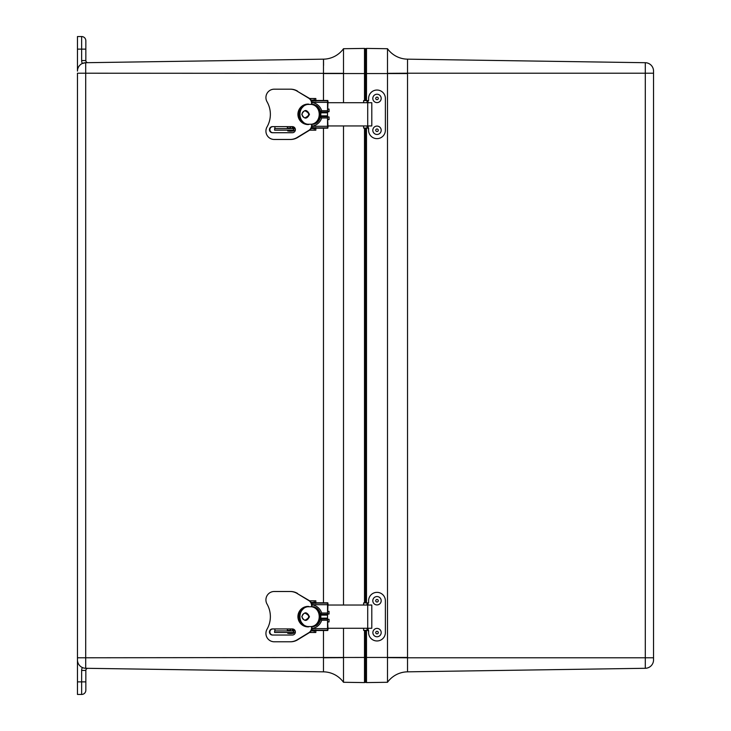 <?xml version="1.0" encoding="UTF-8"?>
<svg xmlns="http://www.w3.org/2000/svg" width="731" height="731" viewBox="0 0 731 731"><rect width="100%" height="100%" fill="white"/><g stroke="black" fill="none" stroke-linecap="round" stroke-linejoin="round"><path stroke-width="1.1" d="M84.778 668.225L87.976 668.326A2.111 2.111 0 0 0 85.838 670.437L81.644 670.437L81.644 681.877L85.838 681.877L85.838 690.256A4.194 4.194 0 0 1 81.644 694.45A4.194 4.194 0 0 0 85.838 690.256L85.838 670.437A2.111 2.111 0 0 1 87.976 668.326L85.024 668.253M77.459 49.123L85.838 49.123L85.838 40.744A4.194 4.194 0 0 0 81.644 36.55L77.459 36.55L77.459 71.09A8.379 8.379 0 0 1 85.71 62.711L82.356 63.469A6.305 6.305 0 0 1 81.644 60.563L85.838 60.563L85.838 40.744A4.194 4.194 0 0 0 81.644 36.55L81.644 60.563M364.504 100.595L364.504 48.41L343.497 48.721A25.146 25.146 -90.9 0 1 323.477 59.165L323.477 100.476M364.504 630.405L364.504 682.59L343.497 682.279A25.146 25.146 90.9 0 0 323.477 671.835L85.71 668.289A8.379 8.379 0 0 1 77.459 659.91L77.459 694.45L81.644 694.45A4.194 4.194 0 0 0 85.838 690.256M87.976 62.674L85.71 62.711L87.976 62.674A2.111 2.111 0 0 1 85.838 60.563A2.111 2.111 0 0 0 87.976 62.674M77.459 657.781L77.459 659.91A8.379 8.379 0 0 0 85.71 668.289L85.71 657.781L77.459 657.781L77.459 73.219L85.71 73.219L85.71 62.711L323.477 59.165L85.71 62.711M343.497 682.279L343.497 657.662L323.477 657.781L323.477 671.835L85.71 668.289M343.497 628.267L343.497 657.662M343.497 48.721L343.497 102.715M343.497 125.951L343.497 605.04M343.497 73.338L85.71 73.219L85.71 657.781L364.504 657.452M323.568 65.443L323.531 59.714M364.504 128.089L364.504 602.911M327.936 627.902L327.47 618.17L327.936 605.396M327.771 602.792L316.715 602.792A4.468 0.649 90 0 0 316.687 602.792A4.468 0.649 90 0 0 316.441 603.139L311.616 603.45M316.687 602.792L327.79 602.792A4.468 0.649 -90 0 1 327.808 602.792A4.468 0.649 -90 0 0 327.543 603.139L327.543 630.168A4.468 0.649 -90 0 0 327.79 630.515A4.468 0.649 -90 0 0 327.808 630.506L328.164 628.258M327.808 602.792L328.164 605.04M290.17 628.943L290.536 630.378A2.248 2.22 90 0 1 291.048 628.943M299.692 621.679A11.943 11.815 90 0 1 299.728 611.545A10.225 10.115 -90 0 0 299.692 621.679M290.308 630.378A2.248 2.22 90 0 1 290.81 628.943M327.387 620.281L321.677 620.281A17.142 14.282 -167.2 0 0 320.47 619.495M311.634 629.848L316.441 630.168A4.468 0.649 90 0 0 316.687 630.515A4.468 0.649 90 0 0 316.715 630.506L327.771 630.506M320.47 613.802A17.142 14.282 -12.8 0 0 321.677 613.017L327.387 613.017M297.563 593.462A9.192 9.092 -90 0 0 297.215 593.252L296.759 593.252A9.192 9.092 -90 0 1 297.106 593.462L309.149 600.507A6.031 5.967 90 0 1 311.982 604.811A11.943 11.815 90 0 1 321.677 613.017M321.677 620.281A11.943 11.815 90 0 1 312 628.486A6.031 5.967 -90 0 1 309.186 632.754L297.581 639.835A9.192 9.101 -90 0 1 297.088 640.118A13.752 13.606 90 0 1 290.582 641.781L290.125 641.781A13.752 13.606 -90 0 0 296.622 640.118L297.088 640.118M290.17 630.378L287.356 630.378L287.356 628.943M294.09 629.492A1.316 0.877 -90 0 1 293.268 630.378L293.122 630.378M292.236 630.36A1.316 0.877 -90 0 0 292.957 629.053L292.957 629.007M327.616 605.04L371.796 605.04L371.796 628.267L327.616 628.267M327.57 614.013L329.06 614.013L329.06 611.372L327.616 611.372M327.616 621.926L329.06 621.926L329.06 619.294L327.57 619.294M305.777 613.547C309.67 615.621 309.67 617.686 305.777 619.751M287.667 632.498L287.676 633.274L293.624 633.274L293.524 632.489M311.68 626.549L313.837 626.549L316.505 625.37A10.755 10.462 -90 0 0 316.505 607.927L313.837 606.748L311.68 606.748M311.525 626.549C321.786 625.032 321.786 608.265 311.525 606.748L307.65 606.748C297.398 608.265 297.398 625.032 307.65 626.549L311.525 626.549M307.65 606.748L305.649 606.748C297.279 613.355 297.279 619.952 305.64 626.549L307.65 626.549M272.462 635.038A3.052 3.015 90 0 1 269.447 631.995A3.052 3.015 90 0 1 272.462 628.943L292.363 628.943A3.052 3.015 -90 0 1 295.379 631.995A3.052 3.015 -90 0 1 292.363 635.038L272.462 635.038M272.919 628.943A3.052 3.015 -90 0 0 269.903 631.995A3.052 3.015 -90 0 0 272.919 635.038M296.759 593.252A13.67 13.524 -90 0 0 290.125 591.498L290.582 591.498A13.67 13.524 90 0 1 297.215 593.252M290.125 591.498L274.216 591.498A8.379 8.288 -90 0 0 267.034 604.071A25.146 24.872 90 0 1 267.034 629.217A8.379 8.288 -90 0 0 274.216 641.781L290.125 641.781M296.622 640.118A9.192 9.101 -90 0 0 297.115 639.835L297.581 639.835M311.616 626.549L311.616 627.591A6.031 5.967 -90 0 1 308.729 632.754L297.115 639.835M308.692 626.549L308.692 626.851A10.225 10.115 -90 0 1 297.928 616.644A10.225 10.115 -90 0 1 308.692 606.438L308.692 606.748M297.106 593.462L308.692 600.507A6.031 5.967 90 0 1 311.58 605.679L311.58 606.748M295.342 632.498L274.628 632.498L274.628 630.917L295.187 630.917M315.838 603.45L315.838 600.818L315.865 603.45M309.569 632.498L315.838 632.498L315.865 629.848M274.929 628.943L274.929 630.917M315.838 629.848L315.838 630.917L311.086 630.917M315.838 600.818L309.606 600.818M315.838 602.408L311.086 602.408M315.838 632.498L315.838 630.917M327.936 125.586L327.47 115.845L327.936 103.08M327.771 100.476L316.715 100.476A4.468 0.649 90 0 0 316.687 100.476A4.468 0.649 90 0 0 316.441 100.814L311.616 101.134M316.687 100.476L327.79 100.476A4.468 0.649 -90 0 1 327.808 100.476A4.468 0.649 -90 0 0 327.543 100.814L327.543 127.852A4.468 0.649 -90 0 0 327.79 128.19A4.468 0.649 -90 0 1 327.79 128.19L328.164 125.942M327.808 100.476L328.164 102.724M290.17 126.627L290.536 128.062A2.248 2.22 90 0 1 291.048 126.627M299.692 119.354A11.943 11.815 90 0 1 299.728 109.23A10.225 10.115 -90 0 0 299.692 119.354M290.308 128.062A2.248 2.22 90 0 1 290.81 126.627M327.387 117.965L321.677 117.965A17.142 14.282 -167.2 0 0 320.47 117.179M311.634 127.532L316.441 127.852A4.468 0.649 90 0 0 316.687 128.19A4.468 0.649 90 0 0 316.715 128.19L327.771 128.19M320.47 111.487A17.142 14.282 -12.8 0 0 321.677 110.701L327.387 110.701M297.563 91.147A9.192 9.092 -90 0 0 297.215 90.936L296.759 90.936A9.192 9.092 -90 0 1 297.106 91.147L309.149 98.192A6.031 5.967 90 0 1 311.982 102.495A11.943 11.815 90 0 1 321.677 110.701M321.677 117.965A11.943 11.815 90 0 1 312 126.171A6.031 5.967 -90 0 1 309.186 130.438L297.581 137.51A9.192 9.101 -90 0 1 297.088 137.803A13.752 13.606 90 0 1 290.582 139.466L290.125 139.466A13.752 13.606 -90 0 0 296.622 137.803L297.088 137.803M290.17 128.062L287.356 128.062L287.356 126.627M294.09 127.176A1.316 0.877 -90 0 1 293.268 128.062L293.122 128.062M292.236 128.035A1.316 0.877 -90 0 0 292.957 126.737L292.957 126.691M327.616 102.715L371.796 102.715L371.796 125.951L327.616 125.951M327.57 111.697L329.06 111.697L329.06 109.056L327.616 109.056M327.616 119.61L329.06 119.61L329.06 116.969L327.57 116.969M305.777 111.231C309.67 113.296 309.67 115.37 305.777 117.435M287.667 130.182L287.676 130.959L293.624 130.959L293.524 130.173M311.68 124.233L313.837 124.233L316.505 123.055A10.755 10.462 -90 0 0 316.505 105.611L313.837 104.432L311.68 104.432M311.525 124.233C321.786 122.717 321.786 105.949 311.525 104.432L307.65 104.432C297.398 105.949 297.398 122.717 307.65 124.233L311.525 124.233M307.65 104.432L305.649 104.432A10.755 10.462 -90 0 0 305.64 124.233L307.65 124.233M272.462 132.722A3.052 3.015 90 0 1 269.447 129.679A3.052 3.015 90 0 1 272.462 126.627L292.363 126.627A3.052 3.015 -90 0 1 295.379 129.679A3.052 3.015 -90 0 1 292.363 132.722L272.462 132.722M272.919 126.627A3.052 3.015 -90 0 0 269.903 129.679A3.052 3.015 -90 0 0 272.919 132.722M296.759 90.936A13.67 13.524 -90 0 0 290.125 89.182L290.582 89.182A13.67 13.524 90 0 1 297.215 90.936M290.125 89.182L274.216 89.182A8.379 8.288 -90 0 0 267.034 101.755A25.146 24.872 90 0 1 267.034 126.902A8.379 8.288 -90 0 0 274.216 139.466L290.125 139.466M296.622 137.803A9.192 9.101 -90 0 0 297.115 137.51L297.581 137.51M311.616 124.233L311.616 125.275A6.031 5.967 -90 0 1 308.729 130.438L297.115 137.51M308.692 124.233L308.692 124.535A10.225 10.115 -90 0 1 297.928 114.328A10.225 10.115 -90 0 1 308.692 104.122L308.692 104.432M297.106 91.147L308.692 98.192A6.031 5.967 90 0 1 311.58 103.363L311.58 104.432M295.342 130.182L274.628 130.182L274.628 128.592L295.187 128.592M315.838 101.134L315.838 98.502L315.865 101.134M309.569 130.182L315.838 130.182L315.865 127.532M274.929 126.627L274.929 128.592M315.838 127.532L315.838 128.592L311.086 128.592M315.838 98.502L309.606 98.502M315.838 100.083L311.086 100.083M315.838 130.182L315.838 128.592M407.523 59.165L645.29 62.711L645.29 73.219L653.541 73.219L653.541 71.09A8.379 8.379 0 0 0 645.29 62.711L407.523 59.165A25.146 25.146 -89.1 0 1 387.503 48.721L387.503 73.338L407.523 73.219L407.523 59.165M366.496 630.405L366.496 682.59L387.503 682.279L387.503 73.338M387.503 657.662L407.523 657.781L407.523 73.219L645.29 73.219L645.29 668.289L407.523 671.835L407.523 657.781L653.541 657.781L653.541 73.219M387.503 682.279A25.146 25.146 89.1 0 1 407.523 671.835L645.29 668.289A8.379 8.379 0 0 0 653.541 659.91L653.541 657.781M366.496 602.911L366.496 128.089M366.496 100.595L366.496 48.41L387.503 48.721L366.496 48.41M364.504 49.105A1.042 1.042 0 0 1 365.427 48.538A1.042 1.042 0 0 0 364.504 49.105A1.042 1.042 0 0 1 365.427 48.538L365.527 48.538A1.042 1.042 0 0 1 366.496 49.205A1.042 1.042 0 0 0 365.527 48.538L365.527 73.676L366.496 73.676M364.504 657.324L365.427 657.324L365.427 682.462A1.042 1.042 0 0 1 364.504 681.895A1.042 1.042 0 0 0 365.427 682.462L365.527 682.462A1.042 1.042 0 0 0 366.496 681.795A1.042 1.042 0 0 1 365.527 682.462A1.042 1.042 0 0 0 366.496 681.795M376.995 640.959L376.977 640.959A8.379 8.379 -90 0 1 368.598 632.58A8.379 8.379 90 0 0 376.995 640.959A8.379 8.379 90 0 0 385.374 632.58L385.374 600.736A8.379 8.379 90 0 0 376.995 592.357A8.379 8.379 90 0 0 368.616 600.736A8.379 8.379 -90 0 1 376.986 592.357L376.995 592.357M368.616 630.405L368.616 632.58L368.031 628.267M368.616 600.736L368.616 602.911L368.616 600.736M368.616 602.911L363.618 602.911L363.618 605.04M363.618 628.267L363.618 630.405L363.627 628.267L363.618 630.405L368.031 630.405M368.031 605.04L368.031 602.911M376.995 138.643L376.977 138.643A8.379 8.379 -90 0 1 368.598 130.264A8.379 8.379 90 0 0 376.995 138.643A8.379 8.379 90 0 0 385.374 130.264L385.374 98.42A8.379 8.379 90 0 0 376.995 90.041A8.379 8.379 90 0 0 368.616 98.42A8.379 8.379 -90 0 1 376.986 90.041L376.995 90.041M368.616 128.089L368.616 130.264L368.031 125.951M368.616 98.42L368.616 100.595L368.616 98.42M368.616 100.595L363.618 100.595L363.618 102.715M363.618 125.951L363.618 128.089L363.627 125.951L363.618 128.089L368.031 128.089M368.031 102.715L368.031 100.595M376.995 596.542L377.004 596.542A4.194 4.194 90 0 0 373.276 602.664A4.194 4.194 90 0 0 376.995 604.921L376.995 604.921A4.194 4.194 90 0 0 381.189 600.736A4.194 4.194 90 0 0 377.004 596.542L376.995 596.542A4.194 4.194 90 0 0 373.285 602.664A4.194 4.194 90 0 0 377.004 604.921L377.004 604.921M375.972 600.005A1.27 1.27 90 0 0 376.904 602.006A1.27 1.27 90 0 0 378.174 600.197A1.27 1.27 90 0 0 375.972 600.005M376.995 628.395L377.004 628.395A4.194 4.194 90 0 0 376.246 636.701A4.194 4.194 90 0 0 376.995 636.774L376.995 636.774A4.194 4.194 90 0 0 381.189 632.58A4.194 4.194 90 0 0 377.004 628.395L376.995 628.395A4.194 4.194 90 0 0 376.246 636.701A4.194 4.194 90 0 0 377.004 636.774L377.004 636.774M376.785 633.832A1.27 1.27 90 0 0 378.219 632.151A1.27 1.27 90 0 0 376.045 631.758A1.27 1.27 90 0 0 376.785 633.832M376.995 94.226L376.995 94.226A4.194 4.194 90 0 0 372.81 98.42A4.194 4.194 90 0 0 376.995 102.605L376.995 102.605A4.194 4.194 90 0 0 381.189 98.256A4.194 4.194 90 0 0 377.004 94.226A4.194 4.194 90 0 0 372.81 98.42A4.194 4.194 90 0 0 377.004 102.605L377.004 102.605M378.292 98.365A1.27 1.27 90 0 0 376.337 97.342A1.27 1.27 90 0 0 376.419 99.544A1.27 1.27 90 0 0 378.292 98.365M376.995 126.079L376.995 126.079A4.194 4.194 90 0 0 372.81 130.264A4.194 4.194 90 0 0 376.995 134.458L376.995 134.458A4.194 4.194 90 0 0 381.189 130.1A4.194 4.194 90 0 0 377.004 126.079A4.194 4.194 90 0 0 372.81 130.264A4.194 4.194 90 0 0 377.004 134.458L377.004 134.458M378.292 130.219A1.27 1.27 90 0 0 376.337 129.186A1.27 1.27 90 0 0 376.419 131.388A1.27 1.27 90 0 0 378.292 130.219M85.838 40.744A4.194 4.194 0 0 0 81.644 36.55M77.459 681.877L81.644 681.877L81.644 694.45M82.356 667.531A6.305 6.305 0 0 0 81.644 670.437M323.477 128.19L323.477 602.792M323.477 630.515L323.477 657.452M364.504 73.548L323.477 73.548M327.387 604.701L311.963 604.701M327.543 603.139L316.441 603.139M327.269 619.02L320.589 619.02M327.232 615.136L320.745 615.136M320.745 618.17L327.232 618.161M316.441 630.168L327.543 630.168M311.991 628.596L327.387 628.596M327.269 614.278L320.589 614.278M367.711 628.267L367.711 605.04M302.077 616.653A3.509 3.408 90 0 1 305.485 613.145A3.509 3.408 90 0 1 308.902 616.653A3.509 3.408 90 0 1 305.485 620.153A3.509 3.408 90 0 1 302.077 616.653M313.837 626.549A10.755 10.462 -90 0 0 313.837 606.748M305.64 606.757A10.755 10.462 -90 0 0 305.64 626.549M311.616 627.591L312.073 627.591M308.729 632.754L309.186 632.754M311.58 605.679L312.046 605.679M308.692 600.507L309.149 600.507M293.579 632.498L293.579 630.917M293.46 632.498L293.46 630.917M314.239 600.818L314.239 602.408M314.239 632.498L314.239 630.917M327.387 102.386L311.963 102.386M327.543 100.814L316.441 100.814M327.269 116.704L320.589 116.704M327.232 112.821L320.745 112.821M320.745 115.845L327.232 115.845M316.441 127.852L327.543 127.852M311.991 126.28L327.387 126.28M327.269 111.962L320.589 111.962M367.711 125.951L367.711 102.715M302.077 114.338A3.509 3.408 90 0 1 305.485 110.829A3.509 3.408 90 0 1 308.902 114.338A3.509 3.408 90 0 1 305.485 117.837A3.509 3.408 90 0 1 302.077 114.338M313.837 124.233A10.755 10.462 -90 0 0 313.837 104.432M311.616 125.275L312.073 125.275M308.729 130.438L309.186 130.438M311.58 103.363L312.046 103.363M308.692 98.192L309.149 98.192M293.579 130.182L293.579 128.592M293.46 130.182L293.46 128.592M314.239 98.502L314.239 100.083M314.239 130.182L314.239 128.592M366.496 73.548L407.523 73.548M366.496 657.452L407.523 657.452M653.541 659.91A8.379 8.379 0 0 1 645.29 668.289M364.504 73.676L365.527 73.676L365.527 100.595M365.427 48.538L365.427 100.595M365.527 48.538A1.042 1.042 0 0 1 366.496 49.205M365.427 630.405L365.527 682.462M365.527 630.405L365.527 657.324L366.496 657.324M365.427 128.089L365.427 602.911M365.527 128.089L365.527 602.911M367.026 630.405L367.026 628.267M367.026 605.04L367.026 602.911M367.026 128.089L367.026 125.951M367.026 102.715L367.026 100.595M316.687 630.515L327.79 630.515M301.802 616.653C304.343 611.527 306.892 611.564 309.451 616.763C306.81 621.652 304.26 621.615 301.802 616.653M289.065 630.378L289.065 630.917M292.236 628.943L292.236 630.917M287.676 633.274A16.502 16.502 0 0 0 293.624 633.274M274.628 632.498L274.628 630.917M316.687 128.19L327.79 128.19M301.802 114.338C304.343 109.211 306.892 109.248 309.451 114.447C306.81 119.336 304.26 119.299 301.802 114.338M289.065 128.062L289.065 128.592M292.236 126.627L292.236 128.592M287.676 130.959A16.502 16.502 0 0 0 293.624 130.959M305.64 104.432C297.279 111.03 297.279 117.636 305.64 124.233M274.628 130.182L274.628 128.592"/></g></svg>
